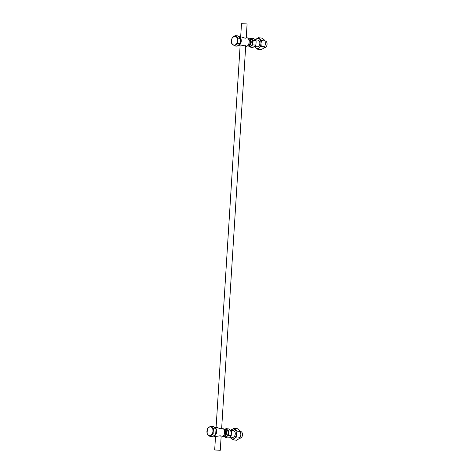 <?xml version="1.0" encoding="UTF-8"?>
<svg xmlns="http://www.w3.org/2000/svg" width="474" height="474" viewBox="0 0 474 474"><rect width="100%" height="100%" fill="white"/><g stroke="black" fill="none" stroke-linecap="round" stroke-linejoin="round"><path stroke-width="0.71" d="M238.612 36.682A4.479 3.01 96.8 0 1 238.754 36.694L241.657 37.037L245.277 38.234L246.219 37.855L247.09 24.05L246.184 23.866L241.497 23.7L240.668 36.919M265.073 40.948L265.197 40.965A3.359 2.257 96.8 0 1 267.069 44.289A3.359 2.257 96.8 0 1 264.403 47.637L264.166 47.607M246.237 37.582L246.67 37.636A4.479 3.01 96.8 0 1 249.158 42.068A4.479 3.01 96.8 0 1 245.674 46.535M248.915 39.911A2.494 1.671 96.8 0 1 250.177 42.541A2.494 1.671 96.8 0 1 248.358 44.846A2.494 1.671 96.8 0 1 248.329 44.846M252.666 42.547A3.721 2.494 96.8 0 1 249.721 46.251L248.269 46.079A3.721 2.494 96.8 0 1 247.547 45.818L248.269 46.079A3.721 2.494 96.8 0 0 251.22 42.376A3.721 2.494 96.8 0 0 249.146 38.696L250.598 38.868A3.721 2.494 96.8 0 1 252.666 42.547M254.408 46.452L257.175 46.778A3.359 2.257 -83.2 0 0 259.835 43.43A3.359 2.257 -83.2 0 0 257.969 40.106L255.219 39.78M214.041 427.222A4.479 3.01 96.8 0 1 214.183 427.234L217.086 427.578L220.706 428.78L221.648 428.395L245.71 45.954L244.839 45.208L240.602 45.937L237.812 45.605M238.754 36.694A4.479 3.01 96.8 0 1 241.248 41.125A4.479 3.01 96.8 0 1 237.818 45.599M240.502 431.488L240.626 431.506A3.359 2.257 96.8 0 1 242.498 434.836A3.359 2.257 96.8 0 1 239.832 438.177L239.595 438.154M221.666 428.123L222.099 428.176A4.479 3.01 96.8 0 1 224.587 432.608A4.479 3.01 96.8 0 1 221.103 437.081M224.344 430.451A2.494 1.671 96.8 0 1 225.606 433.082A2.494 1.671 96.8 0 1 223.787 435.387A2.494 1.671 96.8 0 1 223.758 435.387M223.811 429.32A3.721 2.494 96.8 0 1 224.575 429.237L226.027 429.408A3.721 2.494 96.8 0 1 228.095 433.094A3.721 2.494 96.8 0 1 225.15 436.797L223.698 436.625A3.721 2.494 96.8 0 1 222.976 436.364M229.837 436.992L232.604 437.318A3.359 2.257 -83.2 0 0 235.264 433.971A3.359 2.257 -83.2 0 0 233.398 430.647L230.648 430.321M220.274 450.3L214.681 449.95L220.274 450.3L221.139 436.495L220.268 435.748L216.031 436.477L213.241 436.145A4.479 3.01 96.8 0 0 216.677 431.672A4.479 3.01 96.8 0 0 214.183 427.234M228.533 430.86L228.249 435.363L225.47 437.626L228.438 437.982L231.223 435.713L231.508 431.21L229.007 428.97L226.033 428.615L228.533 430.86L231.508 431.21M225.47 437.626L224.054 436.483M228.249 435.363L231.223 435.713M224.984 429.337L226.033 428.615M225.209 429.314A3.916 2.631 96.8 0 1 227.123 429.717A3.916 2.631 96.8 0 1 228.231 433.088A3.916 2.631 96.8 0 1 226.696 436.477A3.916 2.631 96.8 0 1 224.332 436.696M209.923 436.43L213.104 433.84L213.43 428.686L216.02 428.994L213.164 426.434L210.569 426.126L207.387 428.715L207.061 433.87L209.923 436.43L212.512 436.738L215.694 434.148L216.02 428.994M213.104 433.84L215.694 434.148M213.43 428.686L210.569 426.126M208.684 427.382A4.479 3.01 -83.2 0 0 206.931 431.257A4.479 3.01 -83.2 0 0 208.199 435.114A4.479 3.01 -83.2 0 0 211.22 435.102A4.479 3.01 96.8 0 0 212.974 431.227A4.479 3.01 -83.2 0 0 211.706 427.37A4.479 3.01 -83.2 0 0 208.684 427.382M230.85 430.345L233.86 428.247L237.314 428.662L239.417 430.161L240.525 431.541L237.071 431.133L236.396 433.971L236.71 436.921L234.423 438.32L233.131 439.836L236.585 440.245L238.866 438.847L240.164 437.336L236.71 436.921M240.525 431.541L240.839 434.498L240.164 437.336M229.92 436.951L233.131 439.836M233.86 428.247L237.071 431.133M230.103 437.022A5.036 3.383 -83.2 0 0 231.028 438.337A5.036 3.383 -83.2 0 0 234.423 438.32A5.036 3.383 -83.2 0 0 236.396 433.971A5.036 3.383 -83.2 0 0 234.974 429.634A5.036 3.383 -83.2 0 0 231.579 429.645A5.036 3.383 -83.2 0 0 230.897 430.351M253.104 40.314L252.82 44.823L250.041 47.086L253.009 47.436L255.794 45.172L256.096 42.938L256.079 40.669L254.988 39.567L253.578 38.43L250.604 38.074L253.104 40.314L256.079 40.669M250.041 47.086L248.625 45.942M252.82 44.823L255.794 45.172M249.555 38.797L250.604 38.074M249.78 38.767A3.916 2.631 96.8 0 1 251.694 39.176A3.916 2.631 96.8 0 1 252.802 42.547A3.916 2.631 96.8 0 1 251.267 45.931A3.916 2.631 96.8 0 1 248.903 46.156M234.494 45.889L237.675 43.3L238.001 38.145L240.591 38.453L237.735 35.888L235.14 35.58L231.958 38.175L231.632 43.324L234.494 45.889L237.083 46.197L240.265 43.608L240.591 38.453M237.675 43.3L240.265 43.608M238.001 38.145L235.14 35.58M233.255 36.842A4.479 3.01 -83.2 0 0 231.502 40.717A4.479 3.01 -83.2 0 0 232.77 44.574A4.479 3.01 -83.2 0 0 235.791 44.562A4.479 3.01 96.8 0 0 237.545 40.687A4.479 3.01 -83.2 0 0 236.277 36.83A4.479 3.01 -83.2 0 0 233.255 36.842M255.421 39.804L258.431 37.707L261.885 38.116L263.988 39.62L265.096 41.001L261.642 40.592L260.967 43.424L261.281 46.381L258.994 47.779L257.702 49.296L261.156 49.705L263.437 48.307L264.735 46.796L261.281 46.381M265.096 41.001L265.41 43.958L264.735 46.796M254.491 46.411L257.702 49.296M258.431 37.707L261.642 40.592M254.674 46.482A5.036 3.383 -83.2 0 0 255.599 47.791A5.036 3.383 -83.2 0 0 258.994 47.779A5.036 3.383 -83.2 0 0 260.967 43.424A5.036 3.383 -83.2 0 0 259.545 39.087A5.036 3.383 -83.2 0 0 256.15 39.105A5.036 3.383 -83.2 0 0 255.468 39.81M247.689 45.682A3.448 2.317 -83.2 0 0 250.841 42.352A3.448 2.317 -83.2 0 0 248.489 38.945M223.118 436.222A3.448 2.317 -83.2 0 0 226.27 432.898A3.448 2.317 -83.2 0 0 223.918 429.485M223.805 429.308L224.575 429.237A3.721 2.494 96.8 0 1 226.649 432.916A3.721 2.494 96.8 0 1 223.698 436.625L222.964 436.37M248.382 38.779A3.721 2.494 96.8 0 1 249.146 38.696L248.376 38.767M214.681 449.95L215.534 436.418M216.097 427.459L240.105 45.877"/></g></svg>
